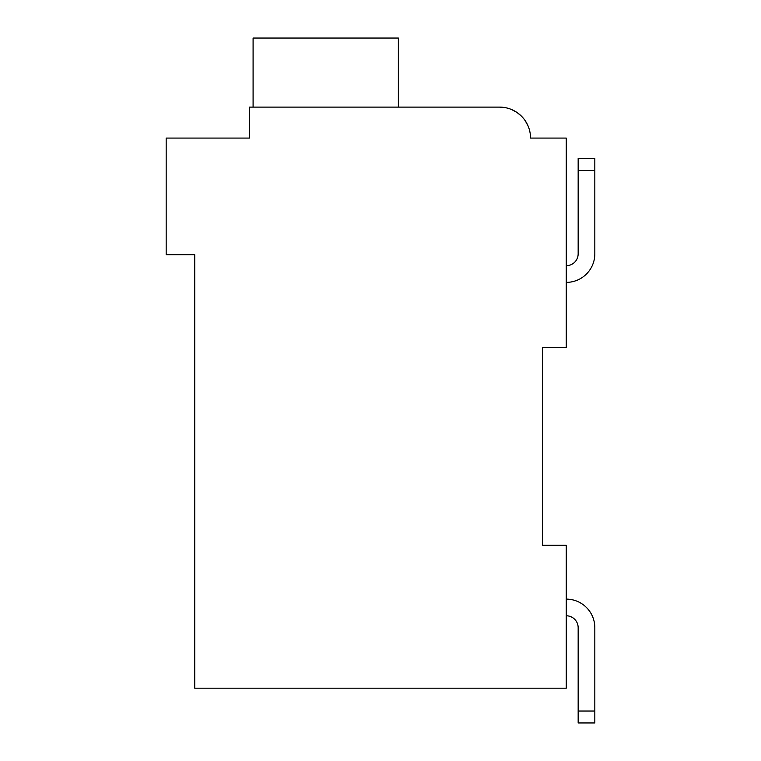 <?xml version="1.0" encoding="UTF-8"?>
<svg xmlns="http://www.w3.org/2000/svg" width="761" height="761" viewBox="0 0 761 761"><rect width="100%" height="100%" fill="white"/><g stroke="black" fill="none" stroke-linecap="round" stroke-linejoin="round"><path stroke-width="1.14" d="M542.441 347.634L566.251 347.634L566.251 138.074L530.531 138.074A30.963 30.963 0 0 0 499.568 107.111L249.522 107.111L249.522 138.074L166.174 138.074L166.174 254.764L194.749 254.764L194.749 688.182L566.251 688.182L566.251 545.295L542.441 545.295L542.441 347.634M242.379 138.074L249.522 138.074L249.522 121.399M505.799 107.748L499.568 107.111L505.799 107.748L499.568 107.111L505.799 107.748L499.568 107.111L505.799 107.748L499.568 107.111L505.799 107.748L499.568 107.111L401.932 107.111M537.675 138.074L530.531 138.074M511.696 109.584L517.004 112.485M517.261 112.666L521.551 116.271M525.261 120.799L528.077 125.984M398.364 107.111L398.364 38.05L253.09 38.05L253.09 107.111M594.826 170.454L594.826 253.813L594.826 170.454L594.826 253.813L594.826 170.454L594.826 253.813L594.826 170.454L594.826 253.813L594.826 170.454L578.16 170.454L578.16 158.554L594.826 158.554L594.826 253.813A28.576 28.576 0 0 1 566.251 282.388M578.16 170.454L578.16 253.813A11.91 11.91 0 0 1 566.251 265.713A11.91 11.91 0 0 0 578.16 253.813A11.91 11.91 0 0 1 566.251 265.713A11.91 11.91 0 0 0 578.16 253.813A11.91 11.91 0 0 1 566.251 265.713A11.91 11.91 0 0 0 578.16 253.813A11.91 11.91 0 0 1 566.251 265.713A11.91 11.91 0 0 0 578.16 253.813A11.91 11.91 0 0 1 566.251 265.713M566.251 599.116A28.576 28.576 0 0 1 594.826 627.692L594.826 722.95L578.16 722.95L578.16 627.692A11.91 11.91 0 0 0 566.251 615.782A11.91 11.91 0 0 1 578.16 627.692A11.91 11.91 0 0 0 566.251 615.782A11.91 11.91 0 0 1 578.16 627.692A11.91 11.91 0 0 0 566.251 615.782A11.91 11.91 0 0 1 578.16 627.692A11.91 11.91 0 0 0 566.251 615.782A11.91 11.91 0 0 1 578.16 627.692A11.91 11.91 0 0 0 566.251 615.782M594.826 711.04L578.16 711.04"/></g></svg>
